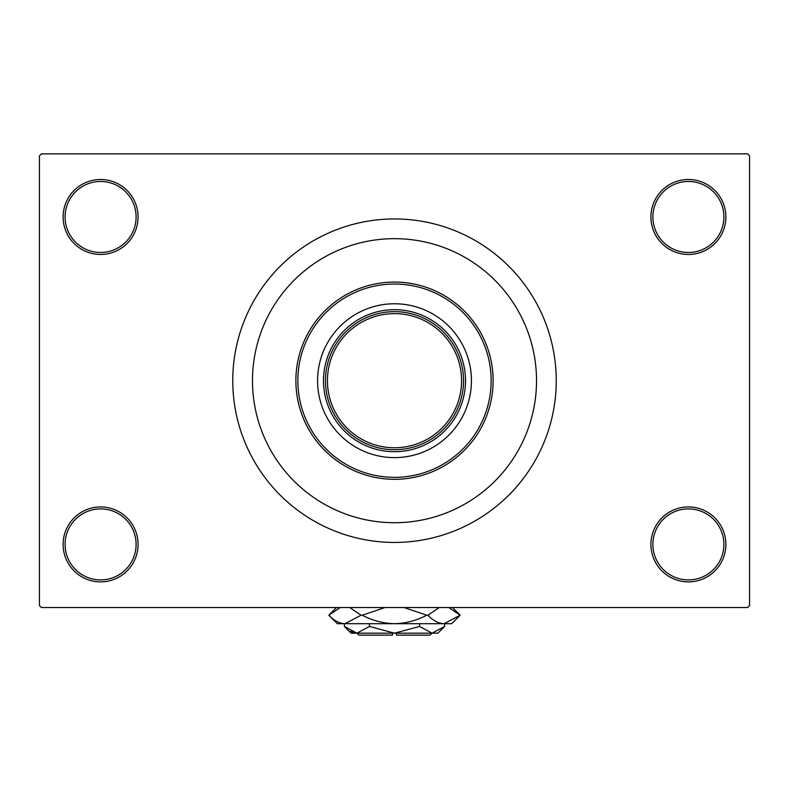 <?xml version="1.0" encoding="UTF-8"?>
<svg xmlns="http://www.w3.org/2000/svg" width="789" height="789" viewBox="0 0 789 789"><rect width="100%" height="100%" fill="white"/><g stroke="black" fill="none" stroke-linecap="round" stroke-linejoin="round"><path stroke-width="1.18" d="M650.925 544.41A37.477 37.477 0 0 1 688.402 506.933A37.477 37.477 0 0 1 725.88 544.41A37.477 37.477 0 0 1 688.402 581.887A37.477 37.477 0 0 1 650.925 544.41M723.908 544.41A35.505 35.505 0 0 0 688.402 508.905A35.505 35.505 0 0 0 652.897 544.41A35.505 35.505 0 0 0 688.402 579.915A35.505 35.505 0 0 0 723.908 544.41M63.12 544.41A37.477 37.477 0 0 1 100.597 506.933A37.477 37.477 0 0 1 138.075 544.41A37.477 37.477 0 0 1 100.597 581.887A37.477 37.477 0 0 1 63.12 544.41M136.102 544.41A35.505 35.505 0 0 0 100.597 508.905A35.505 35.505 0 0 0 65.093 544.41A35.505 35.505 0 0 0 100.597 579.915A35.505 35.505 0 0 0 136.102 544.41M63.12 216.975A37.477 37.477 0 0 1 100.597 179.498A37.477 37.477 0 0 1 138.075 216.975A37.477 37.477 0 0 1 100.597 254.452A37.477 37.477 0 0 1 63.12 216.975M136.102 216.975A35.505 35.505 0 0 0 100.597 181.47A35.505 35.505 0 0 0 65.093 216.975A35.505 35.505 0 0 0 100.597 252.48A35.505 35.505 0 0 0 136.102 216.975M650.925 216.975A37.477 37.477 0 0 1 688.402 179.498A37.477 37.477 0 0 1 725.88 216.975A37.477 37.477 0 0 1 688.402 254.452A37.477 37.477 0 0 1 650.925 216.975M723.908 216.975A35.505 35.505 0 0 0 688.402 181.47A35.505 35.505 0 0 0 652.897 216.975A35.505 35.505 0 0 0 688.402 252.48A35.505 35.505 0 0 0 723.908 216.975M232.755 380.692A161.745 161.745 0 0 0 394.5 542.438A161.745 161.745 0 0 0 556.245 380.692A161.745 161.745 0 0 0 394.5 218.947A161.745 161.745 0 0 0 232.755 380.692M536.52 380.692A142.02 142.02 0 0 0 394.5 238.672A142.02 142.02 0 0 0 252.48 380.692A142.02 142.02 0 0 0 394.5 522.712A142.02 142.02 0 0 0 536.52 380.692A142.02 142.02 0 0 0 394.5 238.672A142.02 142.02 0 0 0 252.48 380.692A142.02 142.02 0 0 0 394.5 522.712A142.02 142.02 0 0 0 536.52 380.692M747.577 607.53L41.422 607.53L39.45 605.558L39.45 155.827L41.422 153.855L747.577 153.855L749.55 155.827L749.55 605.558L747.577 607.53M317.572 380.692A76.927 76.927 0 0 0 394.5 457.62A76.927 76.927 0 0 0 471.428 380.692A76.927 76.927 0 0 0 394.5 303.765A76.927 76.927 0 0 0 317.572 380.692M491.152 380.692A96.652 96.652 0 0 0 394.5 284.04A96.652 96.652 0 0 0 297.847 380.692A96.652 96.652 0 0 0 394.5 477.345A96.652 96.652 0 0 0 491.152 380.692M295.875 380.692A98.625 98.625 0 0 1 394.5 282.067A98.625 98.625 0 0 1 493.125 380.692A98.625 98.625 0 0 1 394.5 479.317A98.625 98.625 0 0 1 295.875 380.692M394.5 451.702A71.01 71.01 0 0 1 323.49 380.692A71.01 71.01 0 0 1 394.5 309.683A71.01 71.01 0 0 1 465.51 380.692A71.01 71.01 0 0 1 394.5 451.702M331.38 408.653A69.037 69.037 0 0 0 457.62 408.653M457.62 352.732A69.037 69.037 0 0 0 394.5 311.655M331.38 352.732A69.037 69.037 0 0 1 366.54 317.572M463.537 380.692A69.037 69.037 0 0 1 394.5 449.73A69.037 69.037 0 0 1 325.462 380.692A69.037 69.037 0 0 1 394.5 311.655A69.037 69.037 0 0 1 463.537 380.692A69.037 69.037 0 0 0 394.5 311.655A69.037 69.037 0 0 0 325.462 380.692M431.977 633.173L430.005 635.145L396.472 635.145L396.472 633.173M344.389 626.456L351.105 633.173L437.895 633.173L444.611 626.456L432.086 633.173L419.551 626.456L394.5 633.173L369.449 626.456L356.914 633.173L344.389 626.456L344.389 623.704M369.449 626.456L369.449 623.704M350.503 631.318L355.188 633.034L350.503 631.318M444.611 626.456L444.611 623.704M419.551 626.456L419.551 623.704M448.803 607.53L460.184 615.223L451.702 623.704L337.298 623.704L328.816 615.223L340.197 607.53M349.724 607.53L361.106 615.223L344.961 623.704C339.3 623.389 333.925 620.568 328.816 615.223L336.508 607.53M452.491 607.53L460.184 615.223L444.039 623.704L446.288 623.527L444.039 623.704C438.378 623.389 433.003 620.568 427.894 615.223L439.276 607.53M404.037 607.53L426.78 615.223C416.631 620.558 405.862 623.379 394.5 623.704C383.109 623.379 372.339 620.548 362.22 615.223L384.973 607.53M427.894 615.223L426.78 615.223M362.22 615.223L361.106 615.223M392.527 633.173L392.527 635.145L358.995 635.145L357.022 633.173M327.435 380.692A67.065 67.065 0 0 0 394.5 447.757A67.065 67.065 0 0 0 461.565 380.692A67.065 67.065 0 0 0 394.5 313.627A67.065 67.065 0 0 0 327.435 380.692"/></g></svg>
